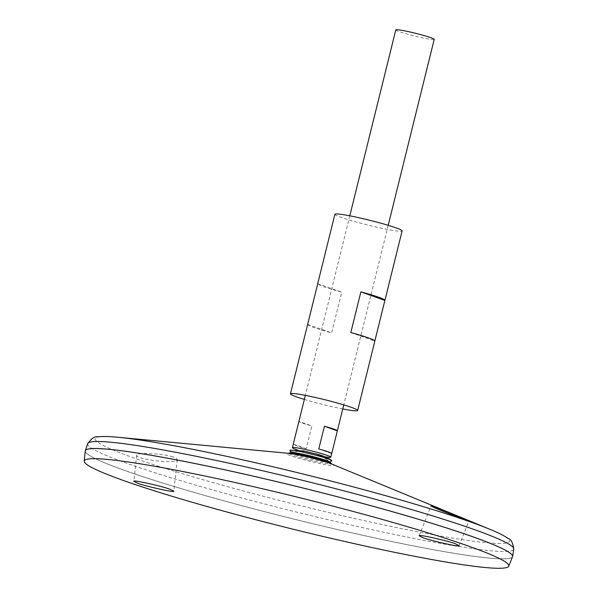 <?xml version="1.0" encoding="UTF-8"?>
<svg xmlns="http://www.w3.org/2000/svg" width="598" height="598" viewBox="0 0 598 598"><rect width="100%" height="100%" fill="white"/><g stroke="black" fill="none" stroke-linecap="round" stroke-linejoin="round"><path stroke-width="0.45" stroke-dasharray="2.99 2.24" d="M305.914 451.707A9.643 0.71 -166.1 0 0 302.491 451.221A9.643 0.71 -166.1 0 0 311.147 454.323A9.643 0.71 -166.1 0 0 320.251 455.616A9.643 0.71 -166.1 0 0 305.914 451.707A9.643 0.71 -166.1 0 0 302.491 451.221A9.643 0.71 -166.1 0 0 303.762 452.208A9.643 0.71 -166.1 0 0 318.667 455.893A9.643 0.71 -166.1 0 0 320.251 455.616A9.643 0.71 -166.1 0 0 305.914 451.707M290.852 452.566L290.927 452.731A20.048 1.473 -166.1 0 0 310.018 458.883A20.048 1.473 -166.1 0 0 329.775 462.344A20.048 1.473 -166.1 0 0 329.7 462.03A42.219 42.219 0 0 0 320.251 455.616A42.219 42.219 0 0 1 329.7 462.03M289.895 450.496A21.588 1.585 -166.1 0 0 310.452 457.126A21.588 1.585 -166.1 0 0 331.733 460.856M334.887 214.278A34.624 2.549 -166.1 0 0 367.882 225.065A34.624 2.549 -166.1 0 0 402.103 230.91M304.352 399.434A34.624 2.549 -166.1 0 0 342.759 408.942M307.634 324.408A34.624 2.549 -166.1 0 0 331.673 332.884L341.742 292.183A34.624 2.549 13.9 0 1 317.702 283.796M307.671 324.333L331.673 332.884M317.74 283.631L341.742 292.183M350.809 332.57L374.811 341.122M171.387 456.453C175.311 457.552 177.255 458.614 177.232 459.638C177.98 464.571 134.946 459.354 136.665 455.265C136.045 452.454 159.86 453.164 171.387 456.453M291.144 452.492A42.219 42.219 0 0 1 302.491 451.221A42.219 42.219 0 0 0 289.111 453.052A21.857 1.607 -166.1 0 0 309.742 460.019A21.857 1.607 -166.1 0 0 331.232 463.48M86.149 449.793A220.079 16.183 -166.1 0 0 85.297 450.802A220.101 16.183 -166.1 0 0 295.046 519.378A220.101 16.183 -166.1 0 0 512.591 556.559M85.297 450.802L85.297 450.825A220.079 16.183 -166.1 0 0 295.046 519.4A220.079 16.183 -166.1 0 0 512.568 556.566A220.079 16.183 -166.1 0 0 398.903 513.562A220.079 16.183 -166.1 0 0 175.618 459.742A220.079 16.183 -166.1 0 0 85.297 450.825A220.079 16.183 -166.1 0 0 295.046 519.378A220.079 16.183 -166.1 0 0 512.568 556.544A220.079 16.183 -166.1 0 0 512.284 555.25M85.237 450.982A220.101 16.183 -166.1 0 0 295.038 519.4A220.101 16.183 -166.1 0 0 512.538 556.731M395.801 29.9A19.786 1.458 -166.1 0 0 414.653 36.067A19.786 1.458 -166.1 0 0 434.208 39.408M296.107 449.502A19.786 1.458 -166.1 0 0 326.695 457.074M306.221 448.717L293.297 444.105A19.786 1.458 -166.1 0 0 306.221 448.717L311.85 425.97A19.786 1.458 13.9 0 1 298.925 421.366L311.85 425.97M318.786 448.978L331.711 453.583M115.534 437.048A213.329 15.683 -166.1 0 0 301.414 505.923A213.329 15.683 -166.1 0 0 489.882 529.29M288.027 453.277L288.752 453.351A24.473 1.801 -166.1 0 0 309.458 461.14A24.473 1.801 -166.1 0 0 331.412 463.906L332.092 464.183M87.667 443.664A219.496 16.139 -166.1 0 0 296.84 512.157A219.496 16.139 -166.1 0 0 513.802 549.121M349.793 215.818L305.354 395.375M388.199 225.319L343.768 404.883M318.667 455.893L325.08 456.835M303.762 452.208L297.654 450.047M136.665 455.265L133.862 481.338M177.232 459.638L173.846 491.16M459.144 545.668L468.929 520.888M419.176 535.786L430.971 505.915"/><path stroke-width="0.9" d="M332.234 464.272L331.232 463.48A42.219 42.219 0 0 0 329.7 462.03A20.048 1.473 -166.1 0 0 299.142 453.448A20.048 1.473 -166.1 0 0 291.144 452.492A20.048 1.473 -166.1 0 0 290.927 452.731M329.924 462.232L331.733 460.856A21.588 1.585 -166.1 0 0 331.539 460.423A21.588 1.585 -166.1 0 0 298.738 451.273A21.588 1.585 -166.1 0 0 290.269 450.204A21.588 1.585 -166.1 0 0 289.895 450.496L290.852 452.566M342.759 408.942A34.624 2.549 -166.1 0 0 357.664 410.475L374.849 341.047A34.624 2.549 -166.1 0 0 350.809 332.57L360.878 291.869A34.624 2.549 13.9 0 1 384.925 300.346L402.103 230.91A34.624 2.549 -166.1 0 0 384.222 224.145A34.624 2.549 -166.1 0 0 349.097 215.684A34.624 2.549 -166.1 0 0 334.887 214.278L317.702 283.706A34.624 2.549 13.9 0 1 317.74 283.631L307.671 324.333A34.624 2.549 -166.1 0 0 307.634 324.408L290.449 393.843A34.624 2.549 -166.1 0 0 304.352 399.434M357.664 410.475A34.624 2.549 -166.1 0 0 339.784 403.71A34.624 2.549 -166.1 0 0 304.659 395.241A34.624 2.549 -166.1 0 0 290.449 393.843M384.925 300.346A34.624 2.549 13.9 0 1 384.88 300.42L374.849 340.957M360.878 291.869L384.88 300.42M454.958 515.902C440.838 510.543 432.84 507.216 430.971 505.915C430.126 504.615 470.215 521.09 468.929 520.888L454.958 515.902M331.232 463.48A21.857 1.607 -166.1 0 0 297.879 454.091A21.857 1.607 -166.1 0 0 289.111 453.052L287.855 453.291M512.591 556.559A220.101 16.183 -166.1 0 0 512.613 556.454A220.101 16.183 -166.1 0 0 398.35 513.376A220.101 16.183 -166.1 0 0 175.61 459.713A220.101 16.183 -166.1 0 0 85.305 450.705A220.101 16.183 -166.1 0 0 85.275 450.81M512.284 555.25A220.079 16.183 -166.1 0 0 391.952 511.552A220.079 16.183 -166.1 0 0 175.625 459.72A220.079 16.183 -166.1 0 0 86.149 449.793M508.734 566.179L512.538 556.731A220.101 16.183 -166.1 0 0 399.89 513.846A220.101 16.183 -166.1 0 0 175.603 459.735A220.101 16.183 -166.1 0 0 85.237 450.982L84.198 461.118A218.681 16.079 -166.1 0 0 292.646 529.095A218.681 16.079 -166.1 0 0 508.734 566.179A218.681 16.079 -166.1 0 0 396.818 523.571A218.681 16.079 -166.1 0 0 173.981 469.811A218.681 16.079 -166.1 0 0 84.198 461.118M455.564 543.859L459.144 545.668C459.937 547.604 424.61 538.992 422.756 537.595L419.176 535.786C418.383 533.85 453.71 542.461 455.564 543.859M170.251 489.381L167.933 488.596C162.297 486.331 131.829 479.394 133.862 481.338L137.45 483.117C139.334 484.544 175.177 493.238 173.846 491.16L170.251 489.381M388.199 225.319L434.208 39.408A19.786 1.458 -166.1 0 0 423.989 35.544A19.786 1.458 -166.1 0 0 403.919 30.7A19.786 1.458 -166.1 0 0 395.801 29.9L349.793 215.818M325.08 456.835L326.695 457.074A19.786 1.458 -166.1 0 0 330.821 457.186A19.786 1.458 -166.1 0 0 320.603 453.321A19.786 1.458 -166.1 0 0 300.532 448.485A19.786 1.458 -166.1 0 0 292.407 447.685A19.786 1.458 -166.1 0 0 296.107 449.502L297.654 450.047M318.786 448.978L324.415 426.232A19.786 1.458 13.9 0 1 337.339 430.837L331.711 453.583A19.786 1.458 -166.1 0 0 318.786 448.978M298.925 421.366L293.297 444.105M324.415 426.232L337.339 430.837M489.882 529.29C498.119 532.639 504.219 535.711 508.165 538.492C510.916 539.015 512.792 542.558 513.802 549.121A219.496 16.139 -166.1 0 0 399.853 506.17A219.496 16.139 -166.1 0 0 177.733 452.656A219.496 16.139 -166.1 0 0 87.667 443.664C91.629 438.327 94.94 436.069 97.616 436.891C102.408 436.271 109.225 436.398 118.075 437.28L288.752 453.351A24.473 1.801 -166.1 0 1 296.182 454.51A24.473 1.801 -166.1 0 1 331.412 463.906L489.882 529.29A213.329 15.683 -166.1 0 0 182.794 447.386A213.329 15.683 -166.1 0 0 118.075 437.28A213.329 15.683 -166.1 0 0 115.534 437.048M290.269 450.204L303.605 450.944L317.957 454.42C323.802 455.975 328.324 457.978 331.539 460.423M87.667 443.664L85.305 450.705M513.802 549.121L512.613 556.454M305.354 395.375L292.407 447.685M343.768 404.883L330.821 457.186"/></g></svg>
